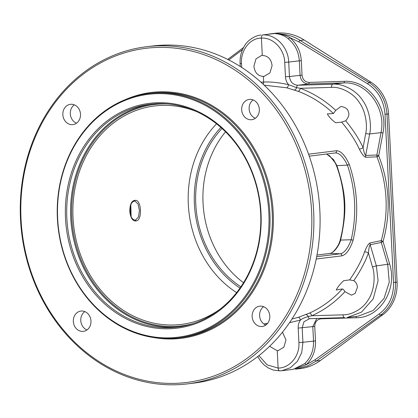 <?xml version="1.0" encoding="UTF-8"?>
<svg xmlns="http://www.w3.org/2000/svg" width="418" height="418" viewBox="0 0 418 418"><rect width="100%" height="100%" fill="white"/><g stroke="black" fill="none" stroke-linecap="round" stroke-linejoin="round"><path stroke-width="0.63" d="M187.133 383.923L193.341 383.186A169.818 146.472 -96.8 0 0 319.399 203.89A169.818 146.472 -96.8 0 0 164.697 45.092A169.818 146.472 -96.8 0 0 153.223 45.928L147.021 46.67A169.818 146.472 -96.8 0 0 20.957 225.96A169.818 146.472 -96.8 0 0 175.664 384.764A169.818 146.472 -96.8 0 0 187.133 383.923A169.818 146.472 -96.8 0 0 313.197 204.632A169.818 146.472 -96.8 0 0 158.495 45.828A169.818 146.472 -96.8 0 0 147.021 46.67M157.816 47.412A168.323 145.182 -96.8 0 0 21.046 219.366A168.323 145.182 -96.8 0 0 174.834 383.358A168.323 145.182 83.2 0 0 311.603 211.404A168.323 145.182 83.2 0 0 157.816 47.412M131.142 216.832L130.803 204.825M136.038 220.897C128.603 222.339 127.453 200.619 134.998 200.379C141.509 198.937 142.642 220.725 136.038 220.897A0.747 0.637 -96.6 0 0 135.265 220.255M196.779 111.7A110.044 94.912 -96.8 0 0 162.44 105.373A110.044 94.912 -96.8 0 0 159.227 105.519A110.044 94.912 -96.8 0 0 73.134 219.649A110.044 94.912 -96.8 0 0 173.569 325A110.044 94.912 -96.8 0 0 185.195 323.851A110.044 94.912 -96.8 0 0 220.249 309.033M134.554 201.042L135.045 201.084L138.133 204.13L139.434 210.515L138.52 216.968L135.327 220.244C132.062 219.534 130.207 216.487 129.752 211.116C129.888 205.28 131.456 201.931 134.45 201.068L135.051 201.084M158.082 103.659A112.264 96.83 -96.8 0 0 150.496 104.213A112.264 96.83 -96.8 0 0 67.157 222.742A112.264 96.83 -96.8 0 0 169.431 327.722A112.264 96.83 83.2 0 0 177.018 327.169A112.264 96.83 83.2 0 0 260.357 208.639A112.264 96.83 83.2 0 0 158.082 103.659M168.982 328.778A113.262 97.692 -96.8 0 0 261.015 213.07A113.262 97.692 -96.8 0 0 157.529 102.723A113.262 97.692 -96.8 0 0 65.501 218.431A113.262 97.692 -96.8 0 0 168.982 328.778M157.074 93.663A122.338 105.519 -96.8 0 0 57.663 218.645A122.338 105.519 -96.8 0 0 169.442 337.838A122.338 105.519 -96.8 0 0 268.847 212.856A122.338 105.519 -96.8 0 0 157.074 93.663M157.408 92.874A123.085 106.162 -96.8 0 0 149.095 93.48A123.085 106.162 -96.8 0 0 57.721 223.437A123.085 106.162 -96.8 0 0 169.854 338.538A123.085 106.162 83.2 0 0 178.172 337.932A123.085 106.162 83.2 0 0 269.542 207.976A123.085 106.162 83.2 0 0 157.408 92.874M65.072 107.416A10.225 8.82 83.2 0 1 70.47 104.307A10.225 8.82 83.2 0 1 79.477 109.965A10.225 8.82 83.2 0 1 78.281 121.502A10.225 8.82 83.2 0 1 72.884 124.611A10.225 8.82 83.2 0 1 63.881 118.947A10.225 8.82 83.2 0 1 65.072 107.416M76.28 328.6A10.225 8.82 83.2 0 1 73.693 317.91A10.225 8.82 83.2 0 1 80.946 311.06A10.225 8.82 83.2 0 1 88.026 313.829A10.225 8.82 83.2 0 1 90.612 324.52A10.225 8.82 83.2 0 1 83.36 331.364A10.225 8.82 83.2 0 1 76.28 328.6M267.577 323.36A10.225 8.82 83.2 0 1 262.18 326.468A10.225 8.82 83.2 0 1 253.177 320.805A10.225 8.82 83.2 0 1 254.369 309.268A10.225 8.82 83.2 0 1 259.766 306.159A10.225 8.82 83.2 0 1 268.769 311.823A10.225 8.82 83.2 0 1 267.577 323.36L263.883 323.992M256.375 102.17A10.225 8.82 83.2 0 1 258.956 112.86A10.225 8.82 83.2 0 1 251.709 119.71A10.225 8.82 83.2 0 1 244.624 116.941A10.225 8.82 83.2 0 1 242.043 106.25A10.225 8.82 83.2 0 1 249.29 99.406A10.225 8.82 83.2 0 1 256.375 102.17M76.499 123.2A10.225 8.82 -96.8 0 1 72.528 106.527A10.225 8.82 83.2 0 1 74.315 104.829M86.97 329.959A10.225 8.82 -96.8 0 1 83.731 327.712A10.225 8.82 83.2 0 1 84.786 311.582M265.796 325.058A10.225 8.82 83.2 0 1 261.825 308.385A10.225 8.82 -96.8 0 1 263.606 306.681M255.32 118.299A10.225 8.82 83.2 0 1 252.08 116.058A10.225 8.82 -96.8 0 1 253.136 99.928M316.985 255.048L330.074 253.428C335.435 252.075 340.043 243.156 340.607 240.078C347.154 210.249 346.381 194.84 336.824 165.423L333.407 159.441L326.615 154.007M340.32 239.775L340.607 240.078L351.209 239.744C348.032 248.224 344.437 252.9 340.424 253.768L316.677 256.709M336.563 165.674L347.426 165.115C355.65 189.793 356.909 214.669 351.209 239.744A1.494 0.298 -166.7 0 0 353.158 240.068C349.939 249.624 346.104 254.902 341.642 255.884L316.217 259.024M329.901 253.449A0.747 0.658 82.9 0 1 330.074 253.428L340.424 253.768A1.494 1.311 -97.1 0 1 341.647 255.884M335.377 152.92L335.356 152.925A1.494 1.311 82.9 0 0 336.318 150.746C340.785 150.679 345.127 155.277 349.333 164.551C357.656 189.521 358.931 214.69 353.158 240.068M335.356 152.925L309.268 156.154L335.32 152.931C339.338 152.852 343.377 156.917 347.426 165.115L349.333 164.551M264.192 85.183L286.649 87.775L298.175 91.307C311.243 96.276 322.999 103.68 333.433 113.518L327.331 113.874C328.835 116.789 331.62 119.762 335.68 122.782L341.658 122.103C349.568 131.623 355.472 140.652 359.381 149.195C362.051 154.399 364.203 157.09 365.849 157.267L377.005 156.87C387.585 184.51 389.001 212.422 381.247 240.606L370.186 242.9C368.582 243.469 366.711 246.453 364.58 251.85C361.648 260.409 356.674 269.756 349.647 279.893L343.68 280.697C339.944 284.209 337.467 287.323 336.25 290.04L342.321 288.937C332.906 299.356 321.938 307.429 309.409 313.145L298.28 317.335L291.989 319.018M308.573 154.19L336.318 150.746M333.433 113.518L335.738 110.357L340.863 106.517L341.396 106.48C345.895 107.531 348.194 109.354 348.293 111.956C349.626 114.124 348.769 117.066 345.707 120.786L341.658 122.103M298.175 91.307A2.994 1.291 110.6 0 0 300.364 88.297C313.437 93.266 325.23 100.618 335.738 110.357M345.707 120.786C353.424 130.244 359.219 139.199 363.09 147.648C364.041 152.554 364.914 155.141 365.703 155.407L376.848 155.031L378.708 155.768L382.987 132.882C388.562 107.248 367.997 79.781 344.327 81.338L309.064 82.403C304.999 82.08 302.653 79.655 302.031 75.136L301.3 60.704C300.62 51.069 296.738 43.347 289.643 37.526L298.828 41.863L367.699 83.846C378.175 90.727 383.943 100.863 385.009 114.26L393.531 282.479C393.824 295.897 389.095 306.352 379.351 313.84L314.937 359.841L306.216 364.71C312.695 358.498 315.789 350.561 315.496 340.905L314.764 326.474C314.926 321.933 317.022 319.378 321.04 318.809L356.303 317.748C380.077 317.873 397.779 289.24 389.628 264.035L383.05 241.473L381.279 242.45L370.228 244.755C369.475 245.214 368.875 247.931 368.42 252.906C365.51 261.375 360.64 270.639 353.806 280.697C356.016 282.192 357.223 284.371 357.427 287.239L355.133 293.415L351.496 295.176L344.923 291.68C335.429 302.005 324.415 310.025 311.885 315.742L308.197 316.578C304.456 317.643 301.88 318.798 300.479 320.042L289.543 322.686M359.381 149.195A2.994 0.512 154.2 0 0 363.09 147.648L365.713 133.441C367.453 126.696 366.288 112.102 359.339 102.562C352.426 91.432 338.277 86.469 331.516 87.383L300.364 88.297L296.602 87.67A2.994 1.515 109.2 0 1 294.512 89.974M286.649 87.775A2.994 1.353 103.5 0 0 288.556 84.671L296.602 87.67A2.994 1.416 88.3 0 1 297.856 85.241L332.775 84.222C340.074 83.234 355.326 88.6 362.782 100.618C370.275 110.922 371.534 126.685 369.658 133.969L365.703 155.407A2.994 2.602 88 0 0 365.849 157.267M260.926 82.168L263.633 82.048C270.718 81.693 279.025 82.565 288.556 84.671C286.664 82.424 285.63 79.791 285.452 76.766L284.721 62.334C284.355 49.01 273.158 37.343 261.407 38.095C261.402 36.272 261.856 35.217 262.76 34.929C275.859 34.166 288.3 47.192 288.713 62.089L284.721 62.334M263.345 76.416C257.843 76.024 254.698 72.601 253.919 66.143L255.983 58.875L261.59 55.463L262.285 55.416C268.016 55.782 271.282 59.189 272.081 65.647L269.918 72.925L264.071 76.363L263.345 76.416L263.633 82.048L263.262 84.305M262.285 55.416L261.407 38.095C250.084 37.975 240.522 50.212 241.494 63.52L241.693 67.408M282.464 332.211L285.98 339.975L283.817 347.259L277.97 350.697L277.244 350.744L269.615 346.271M298.28 317.335A2.994 1.406 -107 0 1 300.479 320.042C298.823 322.393 298.055 325.084 298.18 328.104L298.912 342.541C299.899 355.849 289.914 368.133 278.122 368.07L277.244 350.744M364.58 251.85A2.994 0.726 -159.7 0 1 368.42 252.906L372.475 266.914C375.171 273.931 375.118 290.531 367.647 300.683C361.565 310.485 349.443 315.188 343.037 314.832L311.885 315.742A2.994 1.374 -114.3 0 0 309.409 313.145M267.133 323.877L265.42 323.731M320.376 360.541L316.337 361.021L307.643 365.922L295.442 369.188L300.093 368.634A55.855 48.18 -96.8 0 0 320.376 360.541L382.815 314.775A37.406 32.264 -96.8 0 0 397.1 282.166L388.578 113.947A37.406 32.264 -96.8 0 0 371.032 82.21L304.137 39.992A55.855 48.18 -96.8 0 0 275.525 33.236L269.417 33.994M371.032 82.21L368.974 82.456C379.873 89.619 385.877 100.184 386.984 114.135L395.506 282.359C395.815 296.336 390.898 307.225 380.756 315.02L316.337 361.021A1.494 0.622 -125.5 0 1 314.937 359.841M268.299 34.182L274.537 33.529C285.625 33.936 294.147 36.251 300.103 40.468L368.974 82.456A1.494 0.559 121.4 0 0 367.699 83.846M301.3 60.704L299.325 60.824C298.682 51.686 294.988 44.35 288.242 38.832A1.494 0.512 -52.1 0 0 289.643 37.526C285.865 35.128 280.828 33.795 274.537 33.529L262.76 34.929M288.242 38.832C284.841 35.755 280.274 33.983 274.537 33.529L270.608 33.91M389.628 264.035L376.341 265.895L378.091 280.697L373.217 298.886L361.398 312.199L347.379 317.44L358.362 316.133L373.096 310.506L384.058 298.4L389.268 282.093L387.721 264.542L381.279 242.45L381.247 240.606L383.05 241.473C391.091 212.621 389.644 184.051 378.708 155.768L377.005 156.87L376.848 155.031L381.033 132.616C386.404 107.881 366.591 81.432 343.721 82.921L332.775 84.222A2.994 1.416 88.3 0 0 331.516 87.383M302.031 75.136L289.444 76.52C290.191 81.949 292.997 84.854 297.856 85.241L308.453 83.981C303.599 83.59 300.798 80.684 300.056 75.261L299.325 60.824L288.713 62.089L289.444 76.52L285.452 76.766M305.892 314.665A2.994 1.583 -112.5 0 1 308.197 316.578A2.994 1.416 -91.7 0 0 309.618 318.668A2.994 1.416 -91.7 0 0 309.681 318.662L344.474 317.649M349.647 279.893L353.806 280.697M344.923 291.68C344.019 289.982 343.152 289.068 342.321 288.937M370.186 242.9A2.994 2.592 -101.8 0 0 370.228 244.755L376.341 265.895L372.475 266.914M314.764 326.474L312.789 326.599L316.766 318.459M292.767 369.418L306.216 364.71A1.494 0.585 47.7 0 0 304.696 363.629C310.856 357.735 313.798 350.2 313.521 341.031L312.789 326.599L298.18 328.104M315.496 340.905L302.909 342.29L301.739 352.484L297.365 361.377L290.379 367.751L281.701 370.735L293.243 369.36L304.696 363.629M281.701 370.735L279.778 370.876C278.853 370.808 278.304 369.873 278.122 368.07L267.154 364.898L258.894 355.629M257.697 356.559L260.754 361.361L264.301 365.102L268.424 368.012L273.346 370.071L279.778 370.876M309.566 318.668L303.98 321.719L302.177 327.858L302.909 342.29L298.912 342.541M309.059 318.709L344.599 317.643A2.994 1.416 -91.7 0 1 344.536 317.649A2.994 1.416 -91.7 0 1 343.037 314.832M225.558 131.816A98.199 84.697 -96.8 0 0 243.511 282.73M222.026 128.467A98.199 84.697 -96.8 0 0 240.862 286.816M134.998 200.379A0.747 0.637 83.4 0 1 134.439 201.068M216.534 123.822A104.291 89.954 -96.8 0 0 236.614 292.616M193.398 323.527A111.517 96.182 83.2 0 1 173.642 326.474A111.517 96.182 -96.8 0 1 71.755 217.825A111.517 96.182 -96.8 0 1 162.367 103.899A111.517 96.182 83.2 0 1 167.273 103.91M178.951 326.918A112.264 96.83 83.2 0 1 173.303 327.263A112.264 96.83 -96.8 0 1 71.133 223.405A112.264 96.83 -96.8 0 1 152.434 104.004M149.095 93.48L151.41 93.204A123.085 106.162 -96.8 0 1 159.728 92.597A123.085 106.162 83.2 0 1 271.862 207.699A123.085 106.162 83.2 0 1 180.487 337.655L178.172 337.932M153.991 337.608A123.832 106.809 -96.8 0 0 172.587 338.967A123.832 106.809 83.2 0 0 273.21 212.459A123.832 106.809 83.2 0 0 160.068 91.808A123.832 106.809 -96.8 0 0 125.666 99.468M304.137 39.992L300.103 40.468A1.494 0.559 121.4 0 0 298.828 41.863M388.578 113.947L385.009 114.26M397.1 282.166L393.531 282.479M382.815 314.775L380.756 315.02A1.494 0.622 -125.5 0 1 379.351 313.84M382.987 132.882L381.033 132.616L369.658 133.969A2.994 0.481 -169.5 0 1 365.713 133.441M344.327 81.338A1.494 0.684 -91.7 0 1 343.721 82.921L308.453 83.981A1.494 0.684 -91.7 0 0 309.064 82.403M260.947 35.06C255.926 35.232 247.686 40.018 244.692 45.599C241.343 50.892 239.812 56.858 240.099 63.489L241.494 63.52M228.808 59.962L242.539 49.622M356.303 317.748A1.494 0.684 88.3 0 0 355.828 316.431M321.04 318.809A1.494 0.684 88.3 0 0 320.977 318.338M220.892 127.453A99.808 86.082 -96.8 0 0 240 288.065M130.442 215.103L130.615 210.484L130.207 206.623M316.985 255.043L329.985 253.428C332.143 253.721 338.742 246.704 340.226 239.822C346.721 214.894 345.472 190.169 336.469 165.659L335.017 162.513L329.656 155.851L326.515 154.017M264.071 76.363L264.369 76.327M240.251 66.488L240.099 63.489M279.71 370.881L281.748 370.729M227.737 59.419L243.569 47.5M277.97 350.692L278.268 350.655"/></g></svg>
